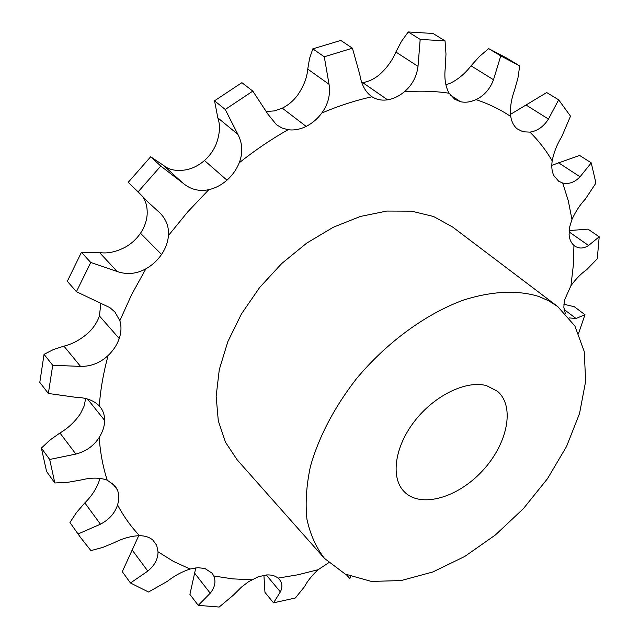 <?xml version="1.0" encoding="UTF-8"?>
<svg xmlns="http://www.w3.org/2000/svg" width="639" height="639" viewBox="0 0 639 639"><rect width="100%" height="100%" fill="white"/><g stroke="black" fill="none" stroke-linecap="round" stroke-linejoin="round"><path stroke-width="0.96" d="M569.117 230.567L588.008 229.137L599.198 236.805L597.281 258.787L586.562 269.818C581.322 273.38 576.122 278.66 570.954 285.665L564.389 300.386L563.83 307.263L565.299 313.286M44.043 354.349L52.717 365.268L48.356 393.472L39.802 382.386L44.043 354.349L53.341 349.581L63.924 346.122C72.463 344.109 80.674 339.605 88.557 332.592C93.685 327.671 97.304 322.12 99.404 315.922L100.898 303.221M81.433 252.301L90.738 262.477L76.424 291.703L67.319 281.296L81.433 252.301L99.468 252.501C107.128 253.819 115.675 252.078 125.116 247.285C131.346 243.802 136.474 239.122 140.492 233.243C144.438 227.316 146.658 221.094 147.146 214.576C147.489 207.779 146.179 202.068 143.216 197.451M150.668 156.779L160.772 166.06L138.096 191.868L148.328 202.395L128.231 182.323L150.668 156.779L163.616 165.461C169.159 170.038 176.819 171.46 186.588 169.726C193.098 168.289 199.064 165.213 204.472 160.509C209.84 155.724 213.817 150.045 216.429 143.463C219.92 133.559 220.383 125.028 217.827 117.872L214.544 100.81L225.248 109.469L237.852 134.342C242.588 143.392 243.044 152.881 239.226 162.793C236.518 169.487 232.436 175.278 226.965 180.174L204.472 160.509M266.463 111.482L274.387 110.906L282.302 108.159C288.301 105.171 293.429 100.81 297.686 95.059C303.685 86.297 307.039 77.638 307.75 69.092L309.564 58.405L312.83 48.852L324.269 56.783L329.045 84.292C330.595 94.644 328.182 104.213 321.824 113.007C317.455 118.87 312.231 123.343 306.153 126.418L282.302 108.159M361.826 82.719L362.712 82.607C368.495 81.712 373.983 79.14 379.183 74.891C386.643 68.293 392.21 60.665 395.876 52.023L401.5 41.295L408.265 31.95L420.182 39.41L418.01 66.376C416.668 76.752 412.083 85.251 404.263 91.872C398.976 96.217 393.408 98.869 387.569 99.82L362.712 82.607M445.886 84.819L450.511 83.158C458.323 79.236 465.176 73.453 471.055 65.801L479.474 56.456L488.675 48.628L500.76 55.881L493.508 79.755C489.977 89.093 484.146 95.706 476.015 99.612C470.576 102.096 465.408 102.799 460.503 101.713L450.295 95.035M69.939 522.478L80.498 537.447L69.939 522.478L76.6 512.382L84.827 502.885C91.681 496.12 96.481 488.739 99.237 480.736L99.844 478.371M41.383 448.099L49.682 459.465L54.834 482.972L46.591 471.534L41.383 448.099L49.922 440.063L59.954 433.002C68.133 428.178 74.963 421.732 80.45 413.665L84.084 406.164L85.666 398.536M563.846 304.252L574.293 306.72L584.981 314.707L576.035 318.494L569.365 317.926M52.717 365.268L80.538 366.403C91.034 366.522 100.219 362.896 108.103 355.524C113.335 350.491 117.041 344.828 119.229 338.542C121.314 332.24 121.53 326.281 119.852 320.674L114.932 312.024L109.9 307.639L76.424 291.703M49.682 459.465L75.873 454.073C85.938 451.446 93.709 445.926 99.181 437.507C102.743 431.836 104.572 426.141 104.66 420.414C104.66 415.214 103.159 410.717 100.147 406.923L99.285 405.917C93.765 400.373 85.818 397.49 75.434 397.266L48.356 393.472M78.094 533.964L100.443 524.196C109.149 519.659 114.852 513.229 117.56 504.922C119.245 499.386 119.173 494.362 117.368 489.833L115.148 485.991L107.192 480.121C99.788 477.533 91.105 477.485 81.137 479.969L67.862 482.301L54.834 482.972M138.719 535.69L122.289 571.673L130.476 582.992L147.809 571.082C154.59 565.523 158.001 559.093 158.041 551.792L156.683 545.299L152.929 540.155C149.558 537.247 145.109 535.754 139.582 535.682C131.322 535.969 122.856 538.302 114.189 542.687L102.559 547.495L90.898 550.602L80.498 537.447M195.79 567.847L189.911 594.414L198.242 605.357L210.223 593.216C214.88 587.425 216.078 581.682 213.809 575.979L212.14 573.207L204.911 568.494L197.954 567.688L190.071 569.022C181.835 571.753 174.303 575.827 167.474 581.258L148.52 592.018L130.476 582.992M263.907 575.26L264.961 592.377L273.524 602.833L280.361 591.898C282.614 587.297 282.318 583.167 279.475 579.509L278.069 578.111C275.201 575.755 271.383 574.701 266.615 574.948L258.196 576.769L248.643 581.658L241.446 587.113L233.251 595.268L219.161 607.05L198.242 605.357M328.702 562.743L318.134 569.7C311.824 575.611 307.295 581.258 304.547 586.65L295.33 598.008L273.524 602.833M551.8 165.325L579.605 155.437L591.243 162.857L595.923 183.073L585.412 199.009C580.124 204.632 575.643 211.445 571.961 219.457L569.549 227.356L569.093 234.721C569.509 239.409 571.13 242.972 573.95 245.416L574.773 246.055C579.102 248.851 583.695 248.659 588.559 245.488L599.198 236.805M510.513 114.349L546.696 92.559L558.662 99.82L570.507 116.154L561.721 136.778C557.008 144.39 553.837 152.417 552.2 160.868C551.345 166.555 551.864 171.412 553.757 175.453L558.646 181.22L562.711 183.034C568.894 184.407 574.669 182.331 580.06 176.803L591.243 162.857M500.76 55.881L519.699 65.913L517.933 78.086L514.475 90.418C511.104 99.684 509.866 108.382 510.761 116.506C511.623 121.905 513.78 126.035 517.247 128.886L523.021 131.77L529.947 132.137C537.439 131.003 543.613 126.642 548.462 119.054L558.662 99.82M408.265 31.95L433.034 33.484L445.04 40.856L445.982 54.011L445.319 67.582C444.105 77.838 445.359 86.393 449.081 93.23L454.816 99.293L460.503 101.713M312.83 48.852L340.827 40.433L352.432 48.205L359.813 74.611C361.386 84.516 365.26 91.776 371.419 96.393L371.978 96.769C376.531 99.66 381.731 100.674 387.569 99.82M214.544 100.81L241.893 82.679L252.82 91.105L267.909 114.149L276.471 124.725L281.983 128.024L288.061 129.717C294.012 130.508 300.042 129.405 306.153 126.418M160.772 166.06L182.698 182.93C190.382 189.456 199.072 191.708 208.785 189.687C215.391 188.17 221.445 184.998 226.965 180.174M90.738 262.477L117.177 271.503C126.873 274.866 136.442 273.971 145.868 268.827C152.202 265.241 157.434 260.456 161.555 254.458C165.605 248.419 167.905 242.101 168.464 235.495C169.039 226.653 166.1 219.033 159.63 212.643L148.328 202.395M324.524 558.446L237.181 459.848L225.479 442.236L218.298 420.829L216.142 396.316L219.289 369.598L227.796 341.745L241.422 313.957L259.666 287.478L281.743 263.508L306.664 243.147L333.278 227.252L360.396 216.445L386.843 211.062L411.524 211.15L433.522 216.485L452.668 227.053L557.703 306.544L548.797 300.857L538.797 296.472C517.398 289.898 492.429 291.049 463.89 299.923C426.005 313.709 386.675 342.36 356.274 378.943C334.181 407.522 318.901 436.669 310.442 466.382C306.369 485.424 305.202 503.093 306.952 519.395C310.298 534.603 316.153 547.623 324.524 558.446L345.244 574.086L371.371 581.426L401.14 580.563L432.811 571.985L464.729 556.473L495.385 534.987L523.389 508.652L547.487 478.699L566.545 446.485L579.557 413.457L585.659 381.227L584.222 351.474L574.892 325.994L557.703 306.544M517.957 64.858L505.88 57.614L488.675 48.628M486.559 385.652C466.278 379.957 434.232 395.477 414.344 421.484C394.311 447.42 390.485 478.307 404.391 491.878C420.901 508.508 457.788 497.773 482.493 470.799C507.486 444.089 515.346 406.484 497.493 391.3L486.559 385.652M578.63 333.318L584.981 314.707M252.82 91.105L225.248 109.469M352.432 48.205L324.269 56.783M445.04 40.856L420.182 39.41M346.274 574.573L349.86 578.599L350.619 576.426M128.231 182.323L138.096 191.868M564.101 309.484L576.035 318.494M108.103 355.524C103.414 372.809 100.483 389.614 99.285 405.917M99.181 437.507C100.283 452.731 102.951 466.933 107.192 480.121M117.56 504.922C123.702 516.472 131.043 526.728 139.582 535.682M158.041 551.792L173.465 561.433L190.071 569.022M213.809 575.979L232.46 578.854L251.694 579.789M278.069 578.111L298.062 574.757L318.134 569.7M570.954 285.665L573.319 265.385L573.95 245.416M571.961 219.457L568.295 200.814L562.711 183.034M552.2 160.868C546.073 150.317 538.661 140.74 529.947 132.137M510.761 116.506C500.337 109.501 488.755 103.869 476.015 99.612M449.081 93.23C434.951 91.089 420.007 90.634 404.263 91.872M371.978 96.769C355.484 100.411 338.766 105.826 321.824 113.007M288.061 129.717C271.287 139.222 255.009 150.245 239.226 162.793M208.785 189.687L187.738 211.868L168.464 235.495M145.868 268.827L131.642 294.587L119.852 320.674M119.229 338.542L99.404 315.922M63.924 346.122L80.538 366.403M104.66 420.414L87.519 399.04M59.954 433.002L75.873 454.073M117.368 489.833L112.001 482.836M161.555 254.458L140.492 233.243M99.468 252.501L117.177 271.503M84.827 502.885L100.443 524.196M163.616 165.461L182.698 182.93M132.177 550.035L147.809 571.082M217.827 117.872L237.852 134.342M194.352 572.792L210.223 593.216M307.75 69.092L329.045 84.292M266.303 574.972L280.361 591.898M395.876 52.023L418.01 66.376M471.055 65.801L493.508 79.755M526.193 105.115L548.462 119.054M558.334 162.633L580.06 176.803M569.037 231.877L588.559 245.488"/></g></svg>
